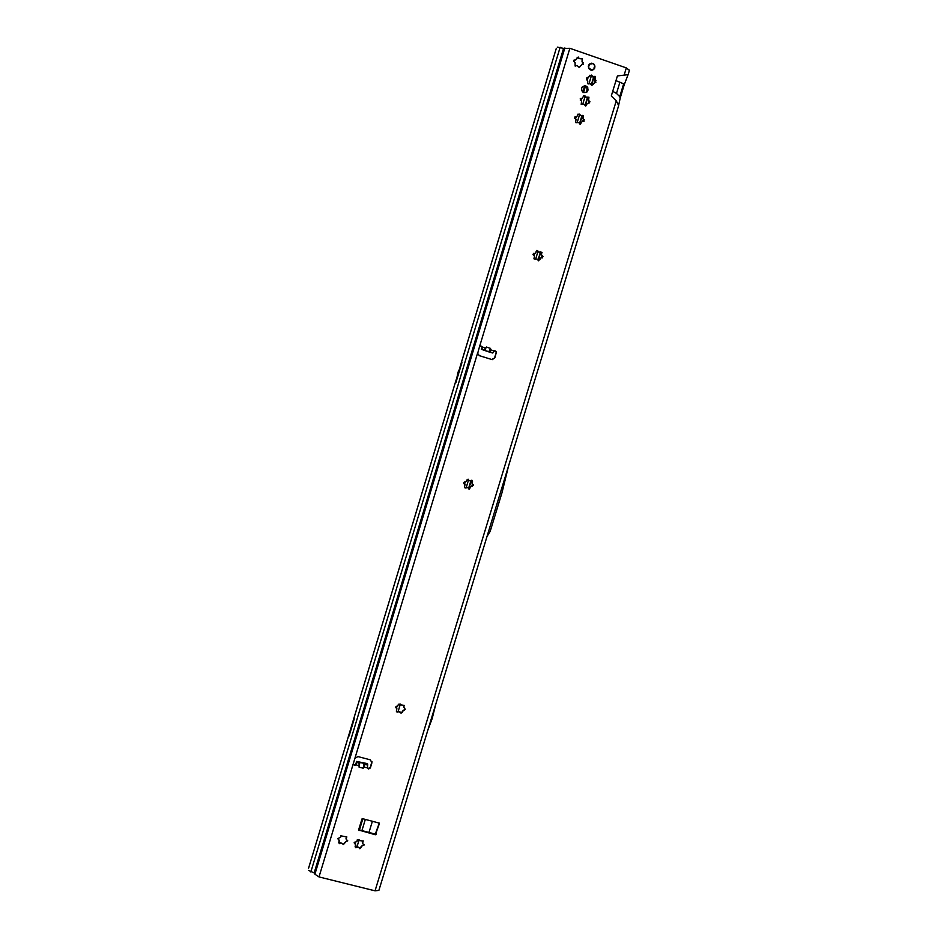 <?xml version="1.0" encoding="UTF-8"?>
<svg xmlns="http://www.w3.org/2000/svg" width="938" height="938" viewBox="0 0 938 938"><rect width="100%" height="100%" fill="white"/><g stroke="black" fill="none" stroke-linecap="round" stroke-linejoin="round"><path stroke-width="1.41" d="M355.139 846.604L358.562 847.225L355.795 847.753L355.103 846.791L355.678 844.423L354.13 842.863L357.073 841.304L357.179 839.956L359.102 839.756L359.617 840.589L363.158 841.081L362.584 843.45L364.132 845.009L361.81 845.982L359.829 848.773L358.562 847.272L359.77 848.128L360.989 847.577M338.759 842.441L343.425 844.001L344.633 843.461M341.76 843.063L339.404 843.625L338.712 842.629L339.286 840.284L337.727 838.701L340.682 837.153L340.787 835.793L346.779 836.954L346.204 839.311L347.764 840.882L345.442 841.843L343.449 844.646L341.76 843.063M398.263 711.438L400.948 712.751L402.238 711.989L401.054 713.22L399.799 711.672L397.02 712.13L396.328 711.168L398.298 711.579M396.328 711.168L396.915 708.753L395.355 707.17L397.689 706.197L398.427 704.262L400.35 704.051L400.878 704.895L404.419 705.411L403.633 707.018L405.38 709.409L403.059 710.394L402.308 712.317M464.943 487.842L467.921 487.608L465.142 488.018L464.451 487.115L465.049 484.547L463.501 482.988L466.479 481.335L466.596 480.068L468.531 479.799L469.047 480.678L472.6 481.171L471.802 482.906L473.549 485.286L471.204 486.365L469.188 489.202L467.921 487.608M535.551 259.31L533.933 258.818L534.519 255.957L532.995 254.573L535.961 252.697L536.114 251.595C536.442 250.212 537.075 250.047 538.013 251.103L538.541 252.076L542.058 252.404L541.285 254.386L542.996 256.649L540.042 258.56L538.647 260.834L537.392 259.158L535.879 258.994M539.948 252.369L536.536 250.552M577.022 122.784L575.592 122.55L576.038 119.337L574.666 118.235L575.768 116.687L576.858 116.64L577.644 114.928L579.403 114.108L581.068 115.773L583.448 115.48L583.026 118.739L584.374 119.806L583.295 121.389L582.217 121.424L580.165 124.332L579.297 122.878L577.398 122.432M581.666 115.644L578.019 114.073M584.034 104.259L581.185 104.364L581.583 101.081L580.259 100.038L581.314 98.42L582.404 98.384L583.202 96.661L584.902 95.793L586.625 97.517L588.958 97.165L588.583 100.495L589.885 101.503L588.841 103.145L587.118 103.79L585.711 106.088L584.034 104.259M588.724 98.748L588.56 97.552L585.605 97.212L583.565 95.828M590.248 83.787L587.54 83.717L587.786 81.16L586.672 79.636L587.716 77.479L591.362 75.063L592.793 76.459L595.184 76.365L595.102 79.578L596.052 80.469L595.044 82.661L591.878 85.381L590.248 83.787M589.451 75.298L592.394 76.869L594.786 76.787L594.575 79.39L595.841 82.497M582.322 60.055L582.017 58.895L579.192 58.59L582.392 58.449L582.099 61.885L583.33 62.823L579.227 67.501L577.116 65.472L575.146 66.094L575.076 62.436L573.822 61.474L578.336 57.054L579.215 58.555L577.069 57.23M488.557 351.809L492.72 353.016L493.904 350.906L496.53 351.797L494.842 357.847L491.758 359.5L479.388 355.678L477.641 353.462L479.388 347.13C480.268 345.759 481.229 345.7 482.273 346.943L481.346 349.299L488.557 351.809M371.964 761.468L370.287 767.39L368.388 768.445L367.426 767.647M368.458 769.019L367.391 767.894L367.719 764.095L366.5 763.438L356.534 761.433L355.619 765.138L354.365 765.338L353.274 763.778L354.916 758.279L357.964 756.591L370.299 759.815L371.94 762.735L370.358 767.964L368.458 769.019M356.065 763.133L355.561 764.564L354.318 764.763L353.274 763.767M582.24 86.976L585.441 86.343L586.883 87.304L586.965 91.983M583.811 92.581C587.727 92.534 588.876 90.646 587.27 86.906L585.828 85.944C581.97 85.944 580.798 87.809 582.287 91.537L583.811 92.581M594.645 67.114L594.575 68.451M589.873 68.521L591.01 69.904L593.004 69.717L594.434 68.368L594.704 65.73L593.508 64.019L591.667 63.374L589.334 64.429L588.525 66.328L588.935 68.31L589.873 68.521L588.9 68.615M590.67 70.01C594.774 69.846 595.841 67.864 593.871 64.065L592.687 63.362C588.642 63.479 587.551 65.425 589.392 69.224L590.67 70.01M458.319 372.034L461.93 362.631L455.845 382.786L458.061 372.023M379.398 823.599L375.364 834.761L358.597 830.001L362.643 818.698L379.339 823.13M486.435 347.025L484.137 349.944L484.688 350.402L486.435 347.025L490.527 348.408L490.691 349.815L493.904 350.906M356.053 764.259L356.534 762.465L359.066 763.051L359.113 767.214L363.252 768.175L364.941 764.435L367.755 765.091M620.112 98.197L619.748 96.649L616.477 93.413L612.713 91.314L611.295 95.981L616.278 100.823L618.658 105.584L378.893 890.373L375.048 890.83L319.002 876.924L314.898 874.216L564.488 48.413L563.574 48.366L314.16 872.926L314.91 873.442M617.415 75.931L615.985 80.609L624.438 84.186L628.097 74.665L617.415 75.931M564.488 48.413L569.858 48.307L626.326 67.899L629.375 70.303M484.688 350.402L489.988 352.067L490.691 349.815M481.933 347.529L481.346 349.299L482.249 347.47M494.795 350.449L496.225 352.454L494.584 357.859L492.38 359.617M482.191 346.954L485.474 348.033M359.066 763.051L359.852 762.418L363.979 763.38L364.941 764.435M593.602 83.294L593.484 84.127M586.496 78.077L588.618 77.373M379.28 823.06L375.294 834.105L358.656 829.755L361.998 818.921M590.131 63.807L591.081 63.608M308.602 868.154L551.872 63.092M349.088 735.99L354.271 718.813M343.238 753.589L359.148 700.909M563.574 48.366L557.278 47.123M314.16 872.926L308.496 870.358M624.38 84.209L620.241 97.927M620.241 97.939L618.717 104.915M487.01 536.477L490.187 531.354L502.029 492.602L508.595 465.811M435.936 703.641L432.195 718.496L427.822 730.221M355.561 764.564L358.867 765.9M356.1 764.153L356.44 763.286M363.979 763.38L363.252 768.175M359.852 762.418L359.113 767.214M482.214 347.822L481.98 348.795M482.238 347.599L481.686 349.241L484.184 350.085M488.768 351.785L490.527 348.408M583.225 64.323L581.912 60.982M576.542 59.129L575.92 59.704M575.897 59.739L573.622 60.278M589.685 102.863L588.396 99.604M582.346 98.443L580.188 98.842M584.034 121.33L582.815 117.871L583.061 115.831L581.888 115.444M576.788 116.711L574.654 117.074M539.901 259.65L540.687 257.95M542.316 257.903L542.703 256.789L541.273 254.397L541.754 252.557L540.581 251.841M535.094 253.471L533.394 253.483M468.988 489.038L471.193 486.353L473.28 485.438L473.092 484.512M472.201 484.149L472.119 480.373M468.625 480.233L468.097 479.189M463.771 483.645L464.615 484.02L465.154 482.12M402.191 711.625L405.38 709.409M403.598 706.783L404.419 705.411M395.355 707.217L396.481 708.249M344.563 842.863L347.635 840.518M345.97 838.232L346.72 836.602M337.762 838.537L339.486 841.093M360.931 846.873L364.026 844.517M362.349 842.383L363.076 840.718M357.179 839.944L357.308 840.683M354.154 842.711L355.877 845.232M592.922 69.506L590.729 70.033M590.553 69.975L589.533 69.353M591.585 63.174L593.555 63.936M594.563 68.533L593.039 69.822L592.195 69.435L591.515 70.104L592.499 70.104M588.783 68.415L588.325 66.34M594.915 66.328L594.786 65.695L594.915 66.328M589.181 65.285L589.24 64.359L589.134 65.801L588.525 65.425M588.513 66.235L589.287 65.754M593.625 64.054L594.493 65.32M593.86 76.424L591.268 84.924M587.551 97.165L585.054 105.373M582.006 115.397L579.508 123.617M540.487 251.912L537.99 260.143M470.982 480.479L468.531 488.546M368.974 832.498L372.409 821.196M477.747 352.547L354.916 758.279M364.143 767.132L367.391 767.894M353.333 763.509L319.002 876.924M375.048 890.83L616.278 100.823M612.713 91.314L615.985 80.609M624.133 75.11L626.326 67.899M569.858 48.307L479.388 347.13M489.988 352.067L492.778 353.005M455.293 382.692L308.532 868.354M564.875 47.932L314.898 874.216M560.15 47.275L310.83 871.977M551.907 62.94L461.355 362.631M619.748 96.649L623.676 83.775M616.489 93.413L619.924 82.145M376.126 834.339L376.044 833.683M375.364 834.761L375.294 834.105M359.031 830.611L362.396 818.686M589.439 101.198L588.736 103.11M589.005 101.058L588.349 102.981M576.202 116.828L575.569 118.763M541.918 255.84L541.273 257.739M534.672 253.495L534.05 255.406M471.849 486.154L472.365 484.254M472.283 486.283L472.74 484.371M589.123 68.193L589.451 69.283M594.786 65.707L594.282 67.501M589.685 63.925L590.6 63.96M594.598 67.161L594.082 67.876M594.927 66.364L594.235 67.735M589.967 68.978L589.24 69.002M594.469 67.114L594.516 68.439M591.034 64.101L591.679 63.608M591.573 70.233L592.136 69.306M590.682 70.022L591.808 69.611M594.2 68.122L594.141 67.43M541.648 257.856L542.199 256.062M583.19 121.354L583.706 119.642M594.962 82.638L595.536 80.762M354.845 843.508L355.314 841.996M396.059 707.909L396.551 706.267M464.122 483.879L464.697 481.991M533.593 255.253L534.144 253.448M575.111 118.61L575.639 116.875M580.669 100.354L581.185 98.631M583.119 92.252L585.089 85.78M586.895 79.824L587.481 77.913M587.294 77.491L586.649 79.613L587.27 77.502M582.85 92.065L584.761 85.757L582.861 92.076M580.95 98.373L580.399 100.19L580.927 98.373M574.83 118.434L575.381 116.64L574.853 118.446M533.874 253.307L533.335 255.101L533.851 253.319M464.392 481.98L463.864 483.727L464.369 481.98M395.777 707.744L396.223 706.267L395.789 707.756M362.033 818.886L358.715 829.802M355.01 841.984L354.599 843.332M355.256 843.766L355.76 842.101M359.418 830.06L362.854 818.757M396.457 708.178L397.009 706.396M581.114 100.507L581.666 98.689M583.553 92.487L585.57 85.862M587.329 80.07L587.974 77.924M354.998 843.602L355.479 842.031L354.998 843.602M359.137 829.989L362.572 818.686L359.137 829.989M396.211 707.991L396.715 706.314L396.211 707.991M464.861 482.038L464.31 483.879L464.873 482.038M533.757 255.312L534.32 253.483L533.757 255.312M575.287 118.669L575.815 116.898L575.275 118.669M580.833 100.413L581.361 98.654L580.833 100.413M583.284 92.346L585.265 85.804L583.272 92.346M587.657 77.936L587.059 79.918L587.657 77.948M595.173 80.551L594.551 82.591M583.354 119.407L582.803 121.225M468.766 488.944L471.404 480.268M538.224 260.553L540.874 251.818M579.743 124.051L582.369 115.386M585.289 105.806L587.915 97.153M591.55 85.206L594.211 76.459M591.303 76.037L588.876 84.045M587.774 87.644L586.332 92.405M585.031 96.673L582.674 104.446M579.485 114.917L577.128 122.679M537.966 251.501L535.633 259.169M468.508 479.998L466.221 487.526M400.374 704.133L398.134 711.508M365.339 819.39L361.904 830.693M359.125 839.838L356.921 847.061M481.792 349.147L484.137 349.944M490.246 352.031L492.884 352.923M628.097 74.665L629.492 70.127M556.269 48.471L461.285 362.783M455.329 382.528L308.555 868.26M354.576 843.321L354.986 841.984"/></g></svg>
